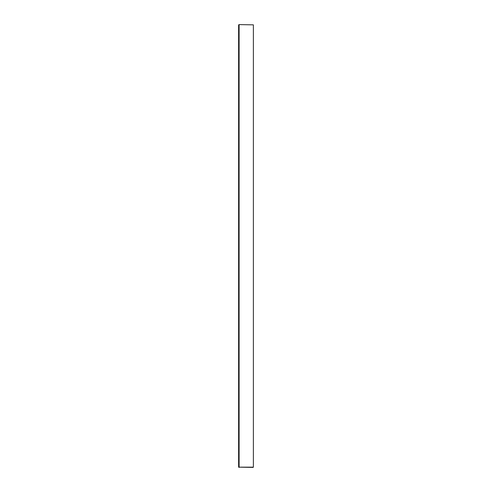 <?xml version="1.0" encoding="UTF-8"?>
<svg xmlns="http://www.w3.org/2000/svg" width="492" height="492" viewBox="0 0 492 492"><rect width="100%" height="100%" fill="white"/><g stroke="black" fill="none" stroke-linecap="round" stroke-linejoin="round"><path stroke-width="0.74" d="M239.112 24.6L253.134 24.846L239.112 24.6L239.112 467.154L253.38 467.154L253.38 24.846L253.38 467.154M253.134 467.4L238.62 467.154L238.62 24.846M239.112 467.4L238.62 467.154"/></g></svg>
